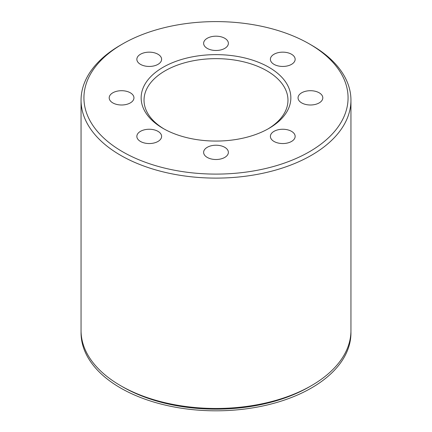 <?xml version="1.0" encoding="UTF-8"?>
<svg xmlns="http://www.w3.org/2000/svg" width="432" height="432" viewBox="0 0 432 432"><rect width="100%" height="100%" fill="white"/><g stroke="black" fill="none" stroke-linecap="round" stroke-linejoin="round"><path stroke-width="0.65" d="M228.377 152.366A12.377 7.15 0 0 0 216 145.217A12.377 7.15 0 0 0 203.623 152.366A12.377 7.15 0 0 0 216 159.511A12.377 7.15 0 0 0 228.377 152.366M157.982 141.453A12.377 7.15 0 0 0 161.611 136.399A12.377 7.15 0 0 0 153.965 129.794A12.377 7.15 0 0 0 140.476 131.344A12.377 7.15 0 0 0 136.852 136.399A12.377 7.15 0 0 0 144.493 143.003A12.377 7.15 0 0 0 157.982 141.453M121.576 104.998A12.377 7.15 0 0 0 133.952 97.848A12.377 7.15 0 0 0 121.576 90.704A12.377 7.15 0 0 0 109.193 97.848A12.377 7.15 0 0 0 121.576 104.998M140.476 64.352A12.377 7.15 0 0 0 153.965 65.902A12.377 7.15 0 0 0 161.611 59.297A12.377 7.15 0 0 0 157.982 54.248A12.377 7.15 0 0 0 144.493 52.699A12.377 7.15 0 0 0 136.852 59.297A12.377 7.15 0 0 0 140.476 64.352M203.623 43.33A12.377 7.15 0 0 0 216 50.479A12.377 7.15 0 0 0 228.377 43.33A12.377 7.15 0 0 0 216 36.185A12.377 7.15 0 0 0 203.623 43.33M274.018 54.248A12.377 7.15 0 0 0 270.389 59.297A12.377 7.15 0 0 0 278.035 65.902A12.377 7.15 0 0 0 291.524 64.352A12.377 7.15 0 0 0 295.148 59.297A12.377 7.15 0 0 0 287.507 52.699A12.377 7.15 0 0 0 274.018 54.248M310.424 90.704A12.377 7.15 0 0 0 298.048 97.848A12.377 7.15 0 0 0 310.424 104.998A12.377 7.15 0 0 0 322.807 97.848A12.377 7.15 0 0 0 310.424 90.704M291.524 131.344A12.377 7.15 0 0 0 278.035 129.794A12.377 7.15 0 0 0 270.389 136.399A12.377 7.15 0 0 0 274.018 141.453A12.377 7.15 0 0 0 287.507 143.003A12.377 7.15 0 0 0 295.148 136.399A12.377 7.15 0 0 0 291.524 131.344M164.111 128.995A71.971 41.553 180 0 1 144.029 100.197A71.971 41.553 180 0 1 188.46 61.808A71.971 41.553 180 0 1 266.89 70.816A71.971 41.553 180 0 1 287.971 100.197A71.971 41.553 180 0 1 267.889 128.995M163.075 128.407A74.849 43.216 0 0 0 268.931 128.407A74.849 43.216 0 0 0 268.925 67.289A74.849 43.216 0 0 0 163.075 67.289A74.849 43.216 0 0 0 163.069 128.407A74.849 43.216 0 0 0 163.075 128.407M122.612 43.934L120.577 45.106A134.946 77.911 0 0 0 81.054 100.197A134.946 77.911 0 0 0 120.577 155.293A134.946 77.911 0 0 0 267.64 172.179A134.946 77.911 0 0 0 350.946 100.197A134.946 77.911 0 0 0 311.423 45.106L309.388 43.934A132.068 76.248 180 0 1 309.388 151.767A132.068 76.248 180 0 1 122.612 151.767A132.068 76.248 180 0 1 122.612 43.934A132.068 76.248 180 0 1 309.388 43.934M350.946 100.197L350.946 330.556A134.946 77.911 180 0 1 311.423 385.646A134.946 77.911 180 0 1 120.577 385.652A134.946 77.911 180 0 1 120.577 385.646A134.946 77.911 180 0 1 81.054 330.556L81.054 100.197M122.612 386.824L122.612 386.824A132.068 76.248 0 0 0 309.388 386.824L311.423 385.646M81.07 331.733A134.946 77.911 0 0 0 120.577 388.001A134.946 77.911 0 0 0 268.58 404.66A134.946 77.911 0 0 0 350.93 331.733"/></g></svg>
